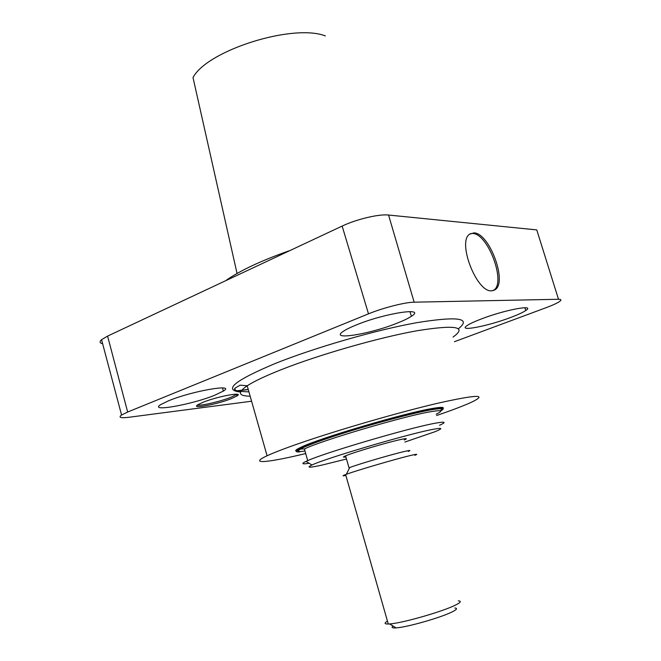 <?xml version="1.0" encoding="UTF-8"?>
<svg xmlns="http://www.w3.org/2000/svg" width="661" height="661" viewBox="0 0 661 661"><rect width="100%" height="100%" fill="white"/><g stroke="black" fill="none" stroke-linecap="round" stroke-linejoin="round"><path stroke-width="0.99" d="M225.641 280.718C232.118 276.017 240.918 271.043 252.031 265.78C263.227 260.517 275.934 255.419 290.138 250.469M510.556 317.511C517.844 314.776 522.925 312.446 525.784 310.505C535.98 304.068 505.087 309.778 481.398 318.933C474.54 321.552 469.773 323.758 467.104 325.567C457.082 332.095 487.537 326.294 510.556 317.511M231.143 398.715L236.969 395.972C244.504 391.452 217.849 396.286 203.233 402.21L197.746 404.821C190.409 409.374 216.866 404.449 231.143 398.715M197.284 405.152C201.308 405.937 220.444 401.458 230.772 397.344L237.035 394.262M436.607 415.505C452.719 409.985 464.617 405.433 472.301 401.838C487.752 394.179 476.383 394.617 438.177 403.144C400.211 411.985 340.531 429.204 301.953 442.473C285.916 447.993 274.29 452.43 267.085 455.784C247.735 464.766 267.978 462.675 305.704 453.545M443.002 408.556C444.473 407.036 440.994 406.994 432.583 408.448C404.995 412.869 318.313 438.507 300.672 447.406C296.161 449.538 294.715 450.794 296.335 451.166M397.517 323.014C403.772 320.535 408.399 318.296 411.398 316.288C426.849 306.795 384.9 313.083 356.097 325.03C350.446 327.327 346.24 329.385 343.505 331.202C328.277 340.96 369.871 334.292 397.517 323.014M214.577 395.295L223.368 391.081C236.332 383.397 192.219 390.94 168.621 400.764L160.714 404.598C148.163 412.431 191.855 404.615 214.577 395.295M473.978 232.879L469.591 234.176C457.065 242.025 476.746 292.633 491.627 290.815L494.932 289.824C507.838 282.685 489.495 232.961 473.978 232.879M493.04 290.65L493.536 290.353C506.466 283.205 488.14 233.523 472.598 233.457L470.359 233.647M454.438 341.704L546.027 307.712C552.513 305.291 557.008 303.234 559.512 301.548C561.652 300.02 561.313 299.259 558.504 299.276L414.15 302.184C405.152 302.217 382.868 307.886 368.491 313.843L127.656 412.034L121.566 415.017C118.145 417.521 120.633 418.273 129.019 417.265L251.593 401.219M248.28 389.585L237.002 390.899M248.247 389.445L236.762 390.808M235.01 389.296L235.01 388.478M102.629 343.745C99.671 343.059 99.315 341.704 101.554 339.688L107.578 336.102L127.656 412.034M368.491 313.843L342.142 226.079L107.578 336.102M342.142 226.079C356.444 219.229 379.108 213.867 388.561 215.04L414.15 302.184M558.504 299.276L536.757 229.904L388.561 215.04M237.051 273.48L193.012 77.552C207.067 50.451 292.914 23.284 325.386 35.917M404.904 442.035L434.864 431.765C443.837 428.121 442.606 427.436 431.162 429.708C405.499 434.723 324.948 458.594 311.984 464.989C305.919 467.864 309.348 467.881 322.295 465.022L346.496 459.007M309.125 463.254C302.036 464.427 301.003 463.807 306.026 461.386L307.695 460.634C324.774 452.768 407.523 428.378 433.864 423.478C445.233 421.305 447.125 421.9 439.532 425.254M440.565 410.968C445.853 408.085 443.159 407.556 432.501 409.374C405.044 413.819 318.817 439.317 301.242 448.133C295.219 450.992 294.699 452.248 299.681 451.893M404.284 439.962C407.804 438.45 406.812 438.26 401.318 439.391C388.924 441.903 353.305 452.421 345.587 455.834C342.662 457.082 342.77 457.453 345.901 456.933M408.316 451.43C411.167 450.24 410.01 450.224 404.854 451.389C392.865 454.066 358.559 464.113 349.694 467.55L349.008 467.806L345.587 455.834M414.86 455.313C418.273 453.958 416.975 453.983 410.993 455.379C397.087 458.602 356.643 470.434 346.347 474.292L345.62 474.565C342.15 475.887 342.224 476.176 345.86 475.424M387.445 621.1C384.091 623.116 384.372 624.083 388.28 624.017L389.643 623.934C401.797 623.273 442.242 611.731 455.222 605.212C460.725 602.51 461.75 601.056 458.296 600.857M454.834 608.004C457.759 608.236 456.858 609.533 452.124 611.904C440.97 617.589 406.614 627.388 396.079 627.884C392.163 628.14 391.147 627.52 393.055 626.025M240.538 392.039C222.873 390.197 234.374 380.711 275.034 363.567C314.314 347.769 376.051 329.963 416.736 322.684C457.875 316.065 471.772 318.081 458.428 328.732M453.058 337.052C467.616 326.641 455.545 324.551 416.827 330.781C378.456 337.647 319.015 354.701 281.115 369.73C265.367 375.985 254.064 381.331 247.206 385.784C237.324 392.56 238.307 396.03 250.164 396.195M436.202 414.174C443.721 410.613 441.771 409.803 430.361 411.762C403.896 416.141 321.32 440.557 304.415 448.951L307.695 460.634M299.937 451.529C291.65 451.785 308.158 444.456 340.555 434.103C372.829 423.775 413.646 412.877 431.203 409.812C440.928 408.134 443.911 408.465 440.152 410.795M524.884 307.729L525.784 310.505M236.588 394.592L236.969 395.972M409.936 311.579L411.398 316.288M222.484 387.933L223.368 391.081M121.566 415.017L101.554 339.688M493.536 290.353L494.932 289.824M267.085 455.784L247.206 385.784L240.133 385.165L235.184 388.057C232.788 390.238 237.373 391.51 248.933 391.866M311.984 464.989L306.026 461.386M301.242 448.133L300.995 447.257M349.694 467.55L346.347 474.292M345.62 474.565L388.28 624.017M396.079 627.884L389.643 623.934M304.415 448.951L301.664 448.943C299.408 449.15 294.095 452.868 304.994 450.992"/></g></svg>
